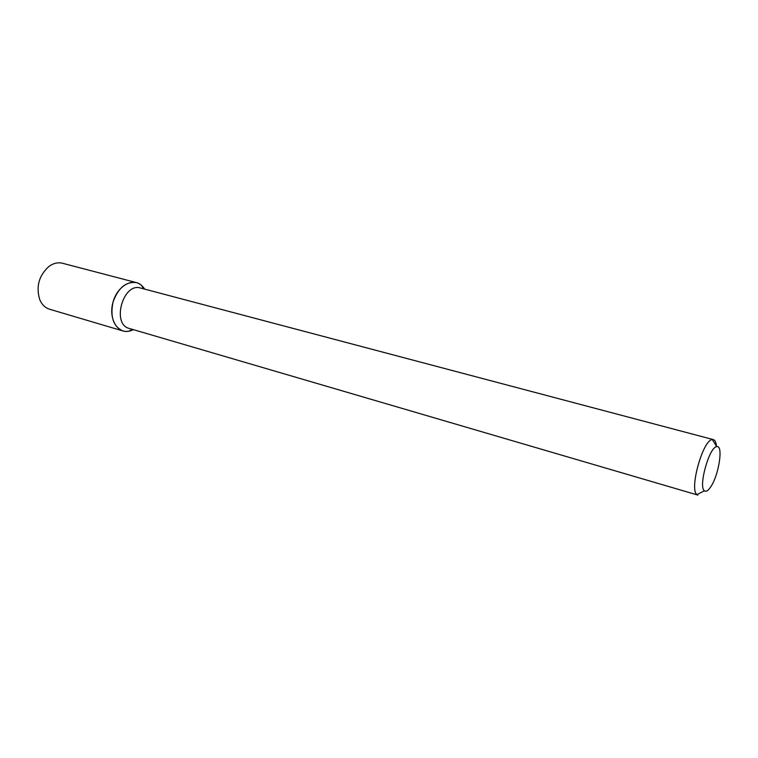 <?xml version="1.0" encoding="UTF-8"?>
<svg xmlns="http://www.w3.org/2000/svg" width="758" height="758" viewBox="0 0 758 758"><rect width="100%" height="100%" fill="white"/><g stroke="black" fill="none" stroke-linecap="round" stroke-linejoin="round"><path stroke-width="1.14" d="M122.891 330.933C126.292 331.89 129.77 331.454 133.332 329.635L128.453 331.274C116.865 333.378 108.432 318.009 113.008 302.129C117.31 286.173 132.47 277.39 141.301 285.179L144.626 289.111C142.523 285.709 139.766 283.539 136.364 282.601L62.478 263.253C58.006 262.164 53.562 263.168 49.128 266.285C38.904 275.457 35.787 286.619 39.795 299.761C41.974 304.716 45.262 307.881 49.658 309.255L122.891 330.933C113.359 326.556 110.062 316.958 113.008 302.129C118.153 287.917 125.942 281.408 136.364 282.601M704.419 490.786C698.118 486.863 709.298 446.775 716.717 446.68C723.577 444.614 718.916 475.124 710.701 486.892C708.133 490.729 706.039 492.027 704.419 490.786L697.009 494.595L697.91 495.097L129.305 328.451C111.293 324.386 123.052 282.203 140.571 288.04L713.373 439.621C715.078 440.152 716.12 442.378 716.5 446.32M697.009 494.595C688.946 489.81 702.969 439.507 712.349 439.583L713.373 439.621M143.764 288.883L141.301 285.179M132.479 329.379L128.453 331.274M716.717 446.68L712.349 439.583"/></g></svg>
